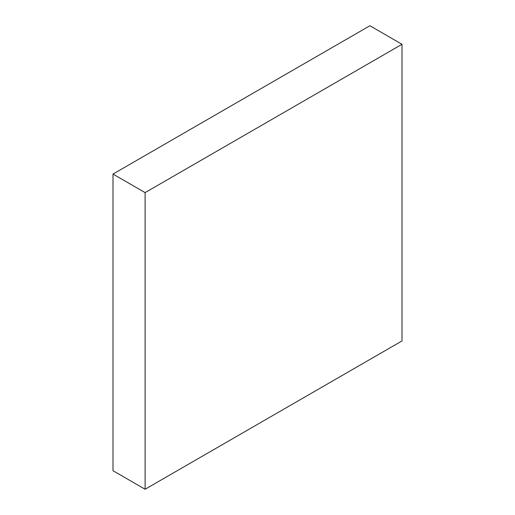 <?xml version="1.0" encoding="UTF-8"?>
<svg xmlns="http://www.w3.org/2000/svg" width="515" height="515" viewBox="0 0 515 515"><rect width="100%" height="100%" fill="white"/><g stroke="black" fill="none" stroke-linecap="round" stroke-linejoin="round"><path stroke-width="0.77" d="M402.003 44.29L369.892 25.75L112.997 174.07L112.997 470.71L145.108 489.25L402.003 340.93L402.003 44.29L145.108 192.61L112.997 174.07M145.108 192.61L145.108 489.25"/></g></svg>
